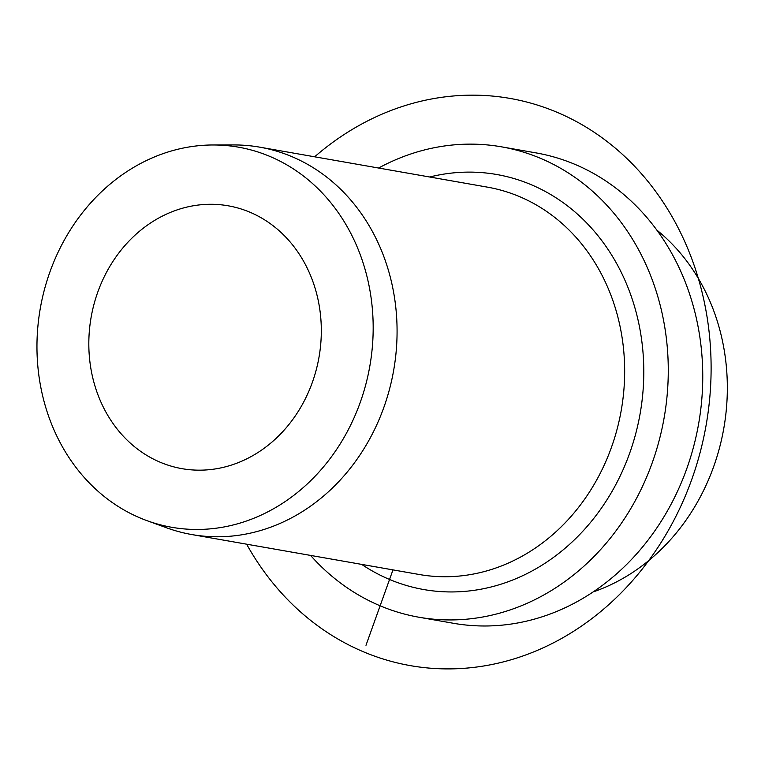 <?xml version="1.0" encoding="UTF-8"?>
<svg xmlns="http://www.w3.org/2000/svg" width="765" height="765" viewBox="0 0 765 765"><rect width="100%" height="100%" fill="white"/><g stroke="black" fill="none" stroke-linecap="round" stroke-linejoin="round"><path stroke-width="1.15" d="M222.625 527.209A192.971 167.286 100 0 1 147.014 520.669A192.971 167.286 100 0 1 38.25 322.782A192.971 167.286 100 0 1 187.511 147.234A192.971 167.286 100 0 1 212.986 144.977A192.971 167.286 100 0 1 373.11 322.323A192.971 167.286 100 0 1 222.625 527.209M212.986 144.977L233.832 144.939A196.653 170.48 100 0 1 259.775 147.167A196.653 170.48 100 0 1 396.882 340.626A196.653 170.48 100 0 1 243.653 534.477A196.653 170.48 100 0 1 191.747 534.544A196.653 170.48 100 0 1 166.588 527.802L147.014 520.669M310.571 555.409A238.795 207.009 -80 0 0 418.943 617.231A238.795 207.009 -80 0 0 481.969 617.145A238.795 207.009 -80 0 0 668.036 381.754A238.795 207.009 -80 0 0 501.544 146.842A238.795 207.009 -80 0 0 438.508 146.928A238.795 207.009 -80 0 0 378.589 168.032M418.943 617.231L453.425 623.284A238.795 207.009 -80 0 0 516.452 623.198A238.795 207.009 -80 0 0 702.519 387.807A238.795 207.009 -80 0 0 536.026 152.895L501.544 146.842M593.191 591.919A203.681 176.572 -80 0 0 723.805 428.314A203.681 176.572 -80 0 0 656.743 230.007M192.923 205.842A133.445 115.678 -80 0 0 88.95 337.384A133.445 115.678 -80 0 0 181.984 468.658A133.445 115.678 -80 0 0 217.212 468.61A133.445 115.678 -80 0 0 321.185 337.069A133.445 115.678 -80 0 0 228.152 205.795A133.445 115.678 -80 0 0 192.923 205.842M392.981 569.887L365.986 645.287M246.626 544.183A287.956 249.629 -80 0 0 363.624 651.866A287.956 249.629 -80 0 0 691.751 479.473A287.956 249.629 -80 0 0 556.853 112.206A287.956 249.629 -80 0 0 314.654 156.806M191.747 534.544L419.335 574.515A196.653 170.48 -80 0 0 471.24 574.439A196.653 170.48 -80 0 0 624.47 380.588A196.653 170.48 -80 0 0 487.362 187.129L259.775 147.167M361.644 564.379A210.7 182.653 -80 0 0 479.416 589.48A210.7 182.653 -80 0 0 642.791 349.949A210.7 182.653 -80 0 0 441.07 174.583A210.7 182.653 -80 0 0 429.672 177.002"/></g></svg>
